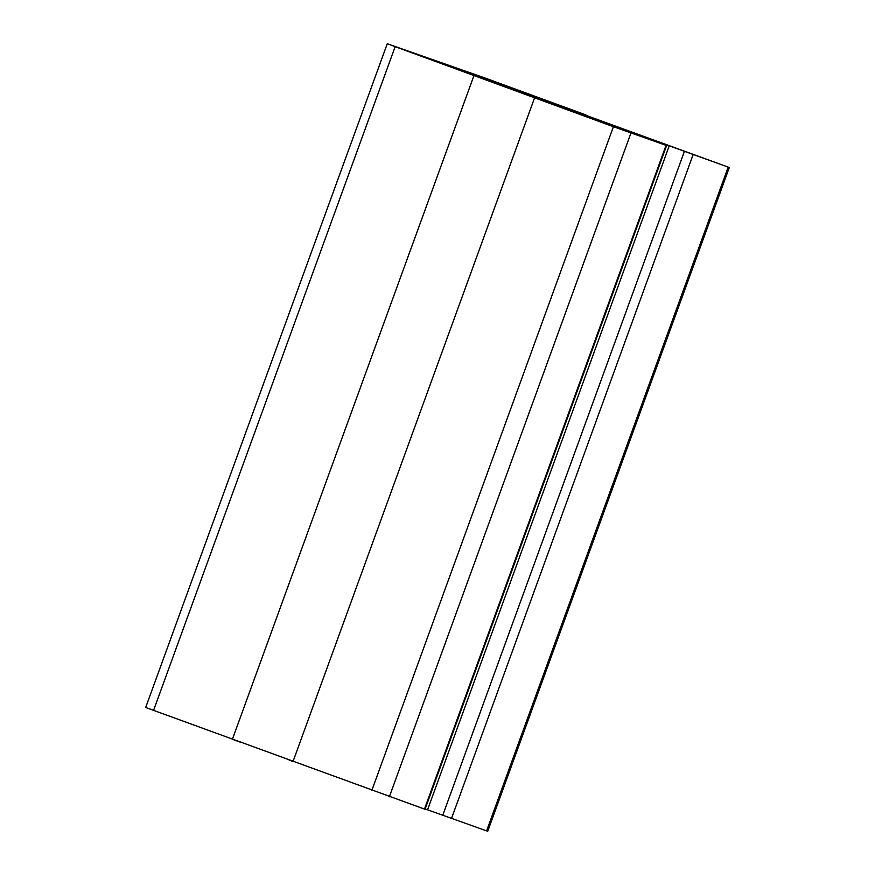 <?xml version="1.0" encoding="UTF-8"?>
<svg xmlns="http://www.w3.org/2000/svg" width="875" height="875" viewBox="0 0 875 875"><rect width="100%" height="100%" fill="white"/><g stroke="black" fill="none" stroke-linecap="round" stroke-linejoin="round"><path stroke-width="1.31" d="M578.78 113.258L507.828 87.369L578.736 113.367M494.452 82.523L398.103 47.688L495.064 81.692L533.553 95.791L494.452 82.523M719.064 163.8L664.519 144.047L719.064 163.8M551.327 102.758L585.922 114.931L485.636 78.225L387.264 43.75L613.408 126.711L666.619 145.545L602.339 122.216L589.914 117.48L615.891 126.558L729.312 167.519L551.327 102.758M534.592 97.814L450.002 66.664L587.727 116.955L530.655 96.337L534.592 97.814L293.016 761.534L289.078 760.069M473.966 75.578L232.378 739.309L241.15 742.481M666.619 145.545L425.042 809.277L424.473 809.08L666.05 145.359M728.164 167.136L486.587 830.867L425.163 808.948M636.694 134.925L582.148 115.172L636.694 134.925M387.264 43.75L145.688 707.481L424.473 809.08M486.587 830.867L487.736 831.25L729.312 167.519M499.45 83.278L499.122 84.164M495.064 81.692L494.725 82.622M451.478 818.552L693.055 154.831M684.294 151.659L442.717 815.38M669.134 146.103L427.558 809.823M626.948 130.517L626.708 131.173M615.891 126.558L615.683 127.127M630.941 133.044L389.364 796.775M395.139 46.692L153.562 710.413M613.408 126.711L371.831 790.431"/></g></svg>
